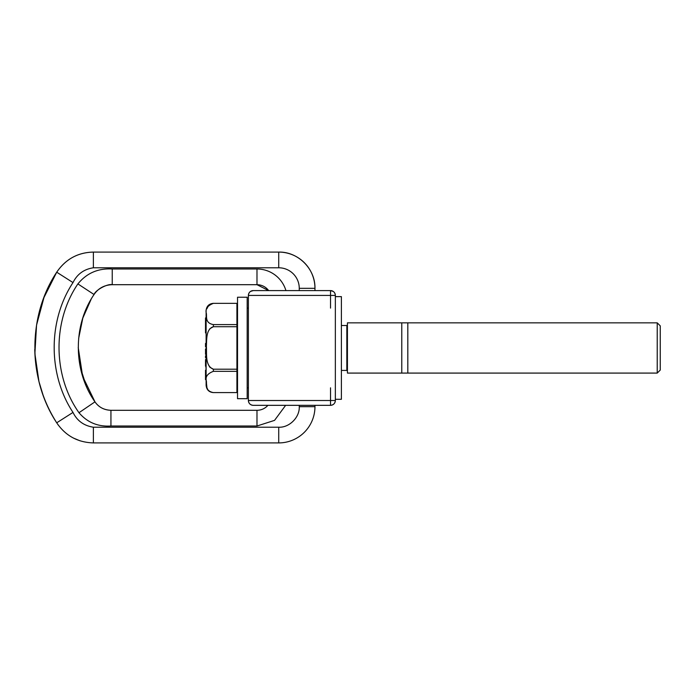 <?xml version="1.0" encoding="UTF-8"?>
<svg xmlns="http://www.w3.org/2000/svg" width="695" height="695" viewBox="0 0 695 695"><rect width="100%" height="100%" fill="white"/><g stroke="black" fill="none" stroke-linecap="round" stroke-linejoin="round"><path stroke-width="1.04" d="M333.261 291.44L330.525 290.597A4.83 4.83 0 0 1 335.355 295.427L335.355 400.502A4.83 4.83 0 0 1 330.525 405.333L267.905 405.333A14.491 14.491 0 0 1 256.985 410.302A14.491 14.491 180 0 0 267.914 405.333M332.705 404.811L331.107 405.298M251.043 404.811L252.641 405.298M330.525 290.597L294.367 290.597L330.525 290.597L314.957 290.597L324.244 290.597L314.957 290.597L314.957 288.321A36.236 36.236 0 0 0 278.721 252.085L93.373 252.085L93.373 267.784C83.982 269.191 77.188 274.125 73.001 282.578C77.188 274.125 83.982 269.191 93.373 267.784L278.721 267.784L278.721 252.085L93.373 252.085L278.721 252.085A36.236 36.236 0 0 1 314.957 288.321L314.957 290.597L330.525 290.597C333.452 290.884 335.068 292.491 335.355 295.427L248.393 295.418L248.393 400.502A4.83 4.83 180 0 0 253.223 405.333C250.287 405.046 248.68 403.439 248.393 400.502L335.355 400.502C335.068 403.439 333.452 405.046 330.525 405.333L330.525 387.819M250.487 291.44L253.223 290.597L268.652 290.597A14.491 14.491 0 0 0 256.985 284.698L112.234 284.698C104.406 284.959 98.343 288.234 94.051 294.515C72.445 325.998 73.462 371.521 94.963 401.849C98.638 407.166 103.963 409.989 110.939 410.302L256.985 410.302L110.939 410.302L256.985 410.302L256.985 426.009L274.551 420.371L285.636 405.333M326.294 405.333L257.454 405.333L326.294 405.333M253.223 290.597L294.367 290.597L253.223 290.597C250.287 290.884 248.68 292.491 248.393 295.427A4.83 4.83 0 0 1 253.223 290.597L268.652 290.597L256.985 284.698L112.234 284.698L112.234 268.991C98.108 268.166 86.667 273.135 77.892 283.916C52.056 321.855 53.072 376.212 78.987 412.717C87.249 422.43 97.908 426.852 110.939 426.009L256.985 426.009L110.939 426.009L110.939 410.302C104.102 410.067 98.777 407.253 94.963 401.849L92.991 398.826M326.294 290.597L257.454 290.597L326.294 290.597M205.512 346.727L206.12 347.005L205.512 346.727L205.512 343.408L206.12 343.408L206.12 315.156L206.12 380.773L206.12 359.619L205.512 359.619L206.12 359.68M206.12 346.727L206.12 345.511L205.512 345.511M206.12 347.005L206.12 359.619M206.12 345.511L206.12 343.408M206.12 345.458L205.512 345.458M206.12 343.495L205.512 343.495M206.12 344.077L205.512 344.077M206.12 344.564L205.512 344.564M206.12 344.85L205.512 344.85M206.12 345.215L205.512 345.215M206.12 326.772L205.512 326.772L205.512 317.945L206.12 317.945L206.12 315.156L206.12 385.343L206.12 379.661L205.512 379.661L205.512 370.183L206.12 370.183L205.512 359.68M206.12 328.049L205.512 328.049L205.512 326.772M206.12 329.569L205.512 329.569L205.512 328.049M206.12 329.804L205.512 329.569M206.12 331.341L205.512 331.341L205.512 329.804M205.512 332.914L206.12 332.914L205.512 332.888L205.512 331.341M206.12 322.61L205.512 322.61M206.12 325.295L205.512 325.295M206.12 377.932L205.512 377.932M206.12 378.54L205.512 378.54M206.12 378.992L205.512 378.992M206.12 379.583L205.512 379.583M206.12 360.905L205.512 360.905L206.12 360.922M206.12 361.044L205.512 361.044M206.12 361.252L205.512 361.252M206.12 361.469L205.512 361.469M206.12 361.808L205.512 361.808M206.12 362.165L205.512 362.165M206.12 362.529L205.512 362.529M206.12 362.912L205.512 362.912M206.12 363.068L205.512 363.068M206.12 363.528L205.512 363.528M206.12 364.006L205.512 364.006M206.12 364.519L205.512 364.519M206.12 364.953L205.512 364.953M206.12 365.414L205.512 365.414M206.12 365.761L205.512 365.761M206.12 366.039L205.512 366.039M206.12 366.169L205.512 366.169M206.12 359.88L205.512 359.88M206.12 359.958L205.512 359.958M206.12 349.038L205.512 349.038L206.12 349.055M206.12 349.107L205.512 349.055M206.12 349.272L205.512 349.107M206.12 349.385L205.512 349.272M206.12 349.489L205.512 349.385M206.12 349.585L205.512 349.489M206.12 349.681L205.512 349.585M206.12 349.889L205.512 349.681M206.12 350.141L205.512 349.889M206.12 350.523L205.512 350.141M206.12 351.001L205.512 350.523M206.12 351.062L205.512 351.001M206.12 351.548L205.512 351.062M206.12 352.087L205.512 351.548M206.12 352.278L205.512 352.087M206.12 352.825L205.512 352.278M206.12 353.286L205.512 352.825M206.12 353.434L205.512 353.286M206.12 353.825L205.512 353.434M206.12 354.111L205.512 353.825M206.12 354.137L205.512 354.111M205.512 354.294L206.12 354.294L205.512 354.137M206.12 318.31L205.512 318.31M206.12 318.597L205.512 318.597M206.12 318.979L205.512 318.979M206.12 322.532L205.512 322.532M206.12 357.673L205.512 357.673L205.512 355.944L206.12 355.944M206.12 355.336L205.512 355.944M206.12 385.343C206.589 389.791 209.004 392.206 213.365 392.597L236.917 392.597L213.365 392.597C204.851 390.938 206.893 384.735 206.38 381.042C205.181 376.803 207.51 373.571 213.365 371.339L213.33 371.339M208.413 364.701L209.89 367.255L213.365 369.201C204.851 365.926 206.893 353.512 206.38 346.136C206.832 339.794 205.859 329.048 213.365 326.728L209.89 328.674M236.917 324.591L213.365 324.591C205.095 323.071 206.867 317.068 206.372 313.506C205.051 309.11 207.388 305.722 213.365 303.35L236.917 303.35L236.917 392.579M207.423 388.731L207.136 388.019M206.893 387.211L206.372 382.424M208.639 305.348L206.867 308.797M236.917 369.201L213.365 369.201L213.365 371.339L236.917 371.339M213.365 324.591L213.365 326.728L236.917 326.728M213.365 303.35L236.917 303.35M347.43 325.92L347.43 373.085L407.817 373.085L407.817 322.845L347.43 322.845L347.43 325.92M108.107 285.089L106.709 285.41M104.902 285.966L103.19 286.661M100.766 287.965L99.272 288.981M97.752 290.215L96.779 291.153M58.284 425.105L56.712 422.803C27.948 379.374 27.279 316.416 56.712 272.197C65.599 259.174 77.823 252.476 93.373 252.085C77.91 252.415 65.695 259.122 56.712 272.197L43.967 297.53L36.548 325.138L34.889 353.651L38.955 381.572M299.258 406.679L314.957 406.679L314.957 405.333L314.957 406.679A36.236 36.236 0 0 1 278.721 442.915L93.373 442.915L278.721 442.915L278.721 427.216C289.285 427.772 299.814 417.356 299.258 406.679L299.258 405.333M73.479 438.093L80.142 440.856M38.955 381.581L42.968 394.777M43.073 395.064L43.75 396.897M50.674 412.378L51.804 414.481M91.132 299.258L82.827 318.067L78.665 338.343M86.38 386.351L80.316 367.447L78.231 347.5L82.636 376.342L94.963 401.849L78.987 412.717C87.249 422.43 97.908 426.852 110.939 426.009M56.712 272.197L73.001 282.578C47.555 321.186 48.259 375.048 73.001 412.422L56.712 422.803C65.452 435.713 77.675 442.42 93.373 442.915L93.373 427.216L278.721 427.216M73.001 412.422C77.093 420.796 83.886 425.722 93.373 427.216M401.78 322.845L401.78 373.085L657.227 373.085L657.227 322.845L401.78 322.845M657.227 322.845L660.25 325.859L660.25 370.07L657.227 373.085M335.355 399.295L341.393 399.295L341.393 296.635L335.355 296.635M237.525 398.695L237.525 297.234L247.185 297.234L247.185 398.695L237.525 398.695M330.525 308.111L330.525 290.779M314.957 405.333L253.223 405.333M321.351 400.502L262.284 400.502M321.464 295.427L270.981 295.427M314.957 295.427L319.7 295.427M206.12 349.185L205.512 349.185M341.393 325.503L346.831 325.503L346.831 370.426L347.43 371.034M278.721 252.085C298.086 251.59 315.461 268.956 314.957 288.321L299.258 288.321L299.258 290.597M256.985 284.698L256.985 268.991L112.234 268.991M285.932 290.597A30.198 30.198 180 0 0 256.985 268.991M278.721 267.784A20.529 20.529 0 0 1 299.258 288.321L314.957 288.321M112.234 284.698C107.829 283.464 95.51 289.963 94.051 294.515L77.892 283.916C52.056 321.855 53.072 376.212 78.987 412.717M206.12 315.156L206.12 310.587C206.545 306.182 208.96 303.767 213.365 303.333M236.917 384.804L237.525 384.804M236.917 311.125L237.525 311.125M341.393 370.426L346.831 370.426M346.831 325.503L347.43 324.895M91.644 396.619L90.698 394.977M56.712 422.803C42.69 400.728 35.376 376.264 34.759 349.411M248.393 308.111L247.185 308.111M248.393 387.819L247.185 387.819"/></g></svg>
